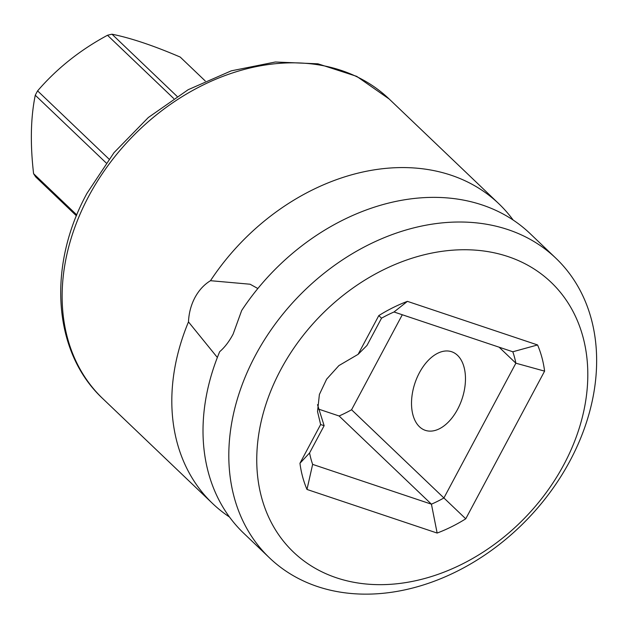 <?xml version="1.0" encoding="UTF-8"?>
<svg xmlns="http://www.w3.org/2000/svg" width="628" height="628" viewBox="0 0 628 628"><rect width="100%" height="100%" fill="white"/><g stroke="black" fill="none" stroke-linecap="round" stroke-linejoin="round"><path stroke-width="0.94" d="M76.797 214.941L33.59 173.681C30.12 143.686 30.686 117.538 35.27 95.228A94.294 72.66 -46.3 0 1 36.408 93.038A94.294 72.66 -46.3 0 1 37.602 90.872L108.982 159.049M106.116 162.895L35.27 95.228M177.049 96.351L111.988 34.202A94.294 72.66 -46.3 0 0 107.498 35.27C80.164 49.957 56.865 68.491 37.602 90.872M173.705 98.502L107.498 35.27M205.238 80.965L180.212 57.062C153.436 45.585 130.695 37.97 111.988 34.202M76.435 215.82L35.757 176.97A94.294 72.66 -46.3 0 1 33.59 173.681M555.866 258.21L530.071 233.569A207.24 159.685 -46.3 0 0 482.218 204.979A207.24 159.685 -46.3 0 0 241.678 310.491L233.129 334.096C229.196 341.491 224.714 347.363 219.674 351.704A207.24 159.685 -46.3 0 0 243.79 533.305L269.585 557.947A207.24 159.685 133.7 0 0 317.438 586.536A207.24 159.685 133.7 0 0 551.196 490.813A207.24 159.685 133.7 0 0 555.866 258.21A207.24 159.685 133.7 0 0 508.013 229.62A207.24 159.685 133.7 0 0 274.255 325.343A207.24 159.685 133.7 0 0 269.585 557.947M229.495 517.032A207.24 159.685 -46.3 0 1 212.586 503.507A207.24 159.685 -46.3 0 1 188.478 321.905C188.887 313.066 191.038 304.965 194.923 297.601C198.888 290.262 204.076 284.625 210.482 280.692A207.24 159.685 -46.3 0 1 451.014 175.181A207.24 159.685 -46.3 0 1 498.868 203.77A207.24 159.685 -46.3 0 1 513.155 220.043M457.6 409.291A41.448 24.845 -71.5 0 0 451.658 351.743A41.448 24.845 -71.5 0 0 419.386 372.796A41.448 24.845 -71.5 0 0 425.329 430.345A41.448 24.845 -71.5 0 0 457.6 409.291M210.482 280.692L250.109 284.225L257.849 288.527M217.351 357.481L188.478 321.905M499.103 347.182L515.871 363.196L544.602 371.14L465.748 518.807A138.851 106.988 -46.3 0 1 437.143 533.054L306.982 489.448A138.851 106.988 -46.3 0 1 299.956 463.268L320.633 424.536L317.525 411.56L319.393 394.478L326.615 379.194L338.892 365.598L358.117 354.333L366.972 345.463L381.534 318.192A118.127 91.021 -46.3 0 1 394.015 311.983L512.809 351.774A118.127 91.021 -46.3 0 1 515.871 363.196L443.91 497.965L351.57 409.762L402.297 314.754M317.517 404.675L324.134 425.69L309.573 452.961A118.127 91.021 -46.3 0 0 312.642 464.382L431.428 504.174A118.127 91.021 -46.3 0 0 443.91 497.965L465.748 518.807M336.514 577.815A186.516 143.718 133.7 0 0 563.85 464.626A186.516 143.718 133.7 0 0 508.036 256.585A186.516 143.718 133.7 0 0 280.708 369.774A186.516 143.718 133.7 0 0 336.514 577.815M358.117 354.333L378.802 315.601A138.851 106.988 -46.3 0 1 407.415 301.354L537.576 344.953A138.851 106.988 -46.3 0 1 544.602 371.14M320.633 424.536L324.134 425.69M381.534 318.192L378.802 315.601M309.573 452.961L299.956 463.268M394.015 311.983L407.415 301.354M512.809 351.774L537.576 344.953M318.467 409.071L339.089 415.979A118.127 91.021 133.7 0 0 351.57 409.762M312.642 464.382L306.982 489.448M339.089 415.979L431.428 504.174L437.143 533.054M88.752 196.195A207.24 159.685 -46.3 0 1 389.195 99.028L356.712 76.357L317.98 63.821L275.362 61.999L231.292 70.831L188.172 89.702L148.341 117.499L114.006 152.651L87.057 193.204C47.139 265.832 52.744 352.284 102.913 398.764A207.24 159.685 -46.3 0 1 88.752 196.195M212.586 503.507L102.913 398.764M498.868 203.77L389.195 99.028"/></g></svg>
